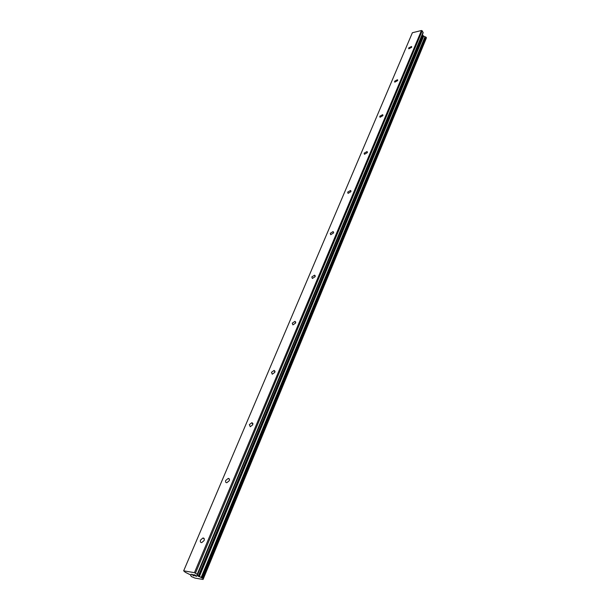 <?xml version="1.0" encoding="UTF-8"?>
<svg xmlns="http://www.w3.org/2000/svg" width="610" height="610" viewBox="0 0 610 610"><rect width="100%" height="100%" fill="white"/><g stroke="black" fill="none" stroke-linecap="round" stroke-linejoin="round"><path stroke-width="0.91" d="M411.658 47.29L408.791 48.823L408.631 48.007L411.498 46.482L411.658 47.29M397.636 80.611L394.769 82.175L394.563 81.267L397.438 79.712L397.636 80.611M382.882 115.686L380.007 117.288L379.755 116.281L382.63 114.688L382.882 115.686M367.319 152.668L364.46 154.307L364.147 153.186L367.014 151.554L367.319 152.668M350.887 191.7L348.051 193.385L347.677 192.142L350.521 190.465L350.887 191.7M333.525 232.974L330.712 234.713L330.262 233.325L333.068 231.594L333.525 232.974M315.134 276.681L312.366 278.473L311.817 276.932L314.585 275.148L315.134 276.681M295.621 323.041L292.914 324.886L292.259 323.178L294.973 321.34L295.621 323.041M299.411 329.812L299.007 330.033M274.889 372.306L272.251 374.212L271.481 372.313L274.119 370.415L274.889 372.306M278.915 379.023L278.495 379.252M252.814 424.766L250.252 426.725L249.36 424.621L251.922 422.669L252.814 424.766M257.092 431.4L256.665 431.628M229.268 480.726L226.79 482.739C225.639 482.617 225.296 481.847 225.761 480.413L228.247 478.4C229.383 478.522 229.726 479.3 229.268 480.726M233.821 487.253L233.378 487.489M204.091 540.559L201.696 542.633C200.4 542.549 200.019 541.695 200.537 540.056L202.939 537.982C204.22 538.066 204.602 538.92 204.091 540.559M208.948 546.957L208.498 547.185M233.127 488.923L232.738 489.029M256.444 432.955L256.063 433.07M195.696 575.611L195.047 575.497L195.703 575.604M194.918 575.405L195.574 575.512L194.788 574.955L193.591 574.757L195.566 575.52M193.591 574.757L194.811 574.894L196.763 576.282L195.276 575.954M194.026 575.809L193.576 575.726L194.026 575.802M192.47 574.567L191.197 574.346L192.47 574.559M194.003 575.688L192.722 575.283L192.668 574.529L191.067 574.254M183.671 570.83L194.468 572.668L197.198 574.307L197.114 575.382L423.165 32.772L422.189 30.797L421.464 30.5L412.383 32.734L183.671 570.83L185.295 572.271L190.777 575.016M203.282 578.646L426.398 37.843L423.027 35.624L422.44 34.518L197.114 575.382L202.718 578.242L203.313 578.715L203.069 579.462L195.009 578.097L191.326 576.526L190.724 575.131M197.434 574.605L423.165 32.772L197.434 574.605M425.757 39.505L203.069 579.462L425.742 39.536M210.221 543.053L210.511 543.571M199.279 576.755L423.706 36.104M198.814 576.503L423.409 35.853M195.497 573.103L422.189 30.797M194.468 572.668L421.464 30.5M190.861 575.771L191.022 575.39M203.214 578.6L426.375 37.66M202.718 578.242L426.1 37.218M202.261 578.028L425.788 37.042M202.078 577.975L425.65 37.035M201.681 577.807L425.376 36.905M201.567 577.731L425.3 36.829M201.132 577.548L424.995 36.699M198.524 576.381L423.21 35.769M198.25 576.236L423.027 35.624M197.213 575.497L422.463 34.709M197.198 574.307L423.104 32.307M202.939 537.982L204.297 539.011M228.247 478.4L229.467 479.422M251.922 422.669L253.005 423.653M274.119 370.415L275.057 371.353M294.973 321.34L295.774 322.21M314.585 275.148L315.271 275.941M333.068 231.594L333.655 232.311M350.521 190.465L351.009 191.105M367.014 151.554L367.426 152.119M382.63 114.688L382.973 115.191M397.438 79.712L397.728 80.154M411.498 46.482L411.742 46.871M190.777 575.794L190.968 575.344M203.252 578.981L426.192 38.415M203.313 578.715L426.398 37.843"/></g></svg>
